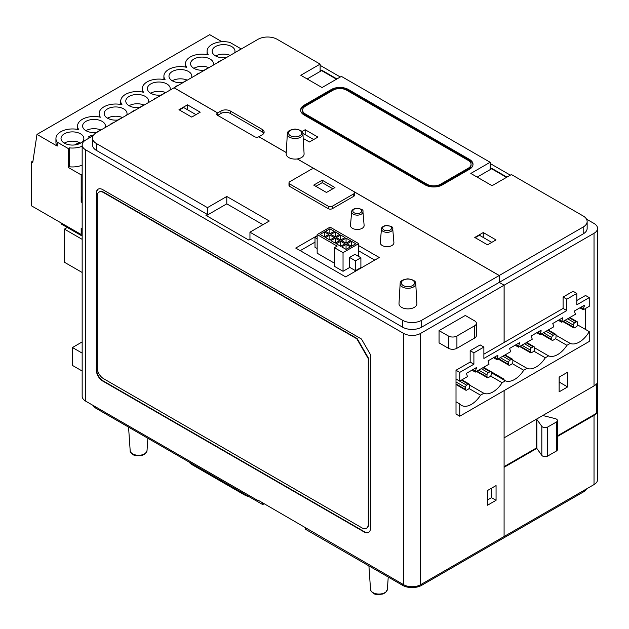 <?xml version="1.0" encoding="UTF-8"?>
<svg xmlns="http://www.w3.org/2000/svg" width="629" height="629" viewBox="0 0 629 629"><rect width="100%" height="100%" fill="white"/><g stroke="black" fill="none" stroke-linecap="round" stroke-linejoin="round"><path stroke-width="0.94" d="M314.995 242.141L300.237 250.664M374.75 260.107L358.687 250.829M343.041 271.296L334.416 266.319L334.416 247.669L343.041 252.654L343.041 271.296L349.803 267.396M334.416 263.174L317.158 253.212L317.158 234.57L337.136 246.104L334.416 247.669M31.497 198.717L31.45 205.809L81.18 234.515L81.18 228.138L82.163 228.704M82.163 202.593L81.18 202.027L81.18 174.893L82.163 174.327M81.18 202.027L81.353 197.27L82.163 196.798M31.45 198.748L31.45 161.928L32.967 161.055M81.18 174.893L68.27 167.44L68.27 148.538L57.2 142.146A16.527 9.545 180 0 1 55.942 138.498A16.527 9.545 180 0 1 78.79 129.676A16.527 9.545 180 0 1 77.54 126.036A16.527 9.545 180 0 1 100.381 117.214A16.527 9.545 180 0 1 99.13 113.566A16.527 9.545 180 0 1 121.979 104.744A16.527 9.545 180 0 1 120.721 101.104A16.527 9.545 180 0 1 143.569 92.282A16.527 9.545 180 0 1 142.311 88.634A16.527 9.545 180 0 1 165.16 79.812A16.527 9.545 180 0 1 163.902 76.172A16.527 9.545 180 0 1 186.75 67.35A16.527 9.545 180 0 1 185.5 63.702A16.527 9.545 180 0 1 208.341 54.88A16.527 9.545 180 0 1 207.09 51.24A16.527 9.545 180 0 1 229.939 42.418L241.001 48.81L239.861 49.463A16.527 9.545 180 0 1 239.948 49.746M55.942 138.498L55.942 142.429A16.527 9.545 0 0 0 57.2 146.077L57.2 142.146M57.2 146.077L36.977 134.402L32.724 162.667L31.45 161.928M221.958 41.742L209.709 34.674L36.977 134.402M204.732 70.078A11.424 6.597 180 0 1 190.563 63.678A11.424 6.597 180 0 1 197.616 57.585A11.424 6.597 180 0 1 210.062 59.016A11.424 6.597 180 0 1 213.404 63.678A11.424 6.597 180 0 1 213.074 65.259M183.133 82.548A11.424 6.597 180 0 1 168.973 76.14A11.424 6.597 180 0 1 176.026 70.055A11.424 6.597 180 0 1 188.472 71.478A11.424 6.597 180 0 1 191.814 76.14A11.424 6.597 180 0 1 191.475 77.729M161.543 95.01A11.424 6.597 180 0 1 147.383 88.61A11.424 6.597 180 0 1 154.427 82.517A11.424 6.597 180 0 1 166.874 83.948A11.424 6.597 180 0 1 170.223 88.61A11.424 6.597 180 0 1 169.885 90.191M139.953 107.48A11.424 6.597 180 0 1 125.784 101.072A11.424 6.597 180 0 1 132.837 94.987A11.424 6.597 180 0 1 145.283 96.41A11.424 6.597 180 0 1 148.633 101.072A11.424 6.597 180 0 1 148.295 102.661M118.362 119.942A11.424 6.597 180 0 1 104.194 113.542A11.424 6.597 180 0 1 111.247 107.449A11.424 6.597 180 0 1 123.693 108.88A11.424 6.597 180 0 1 127.034 113.542A11.424 6.597 180 0 1 126.704 115.123M96.772 132.412A11.424 6.597 180 0 1 82.603 126.012A11.424 6.597 180 0 1 89.656 119.919A11.424 6.597 180 0 1 102.102 121.35A11.424 6.597 180 0 1 105.444 126.012A11.424 6.597 180 0 1 105.114 127.593M80.512 133.812A11.424 6.597 180 0 1 83.854 138.474A11.424 6.597 180 0 1 72.429 145.071A11.424 6.597 180 0 1 61.013 138.474A11.424 6.597 180 0 1 68.066 132.381A11.424 6.597 180 0 1 80.512 133.812M226.322 57.616A11.424 6.597 180 0 1 212.154 51.208A11.424 6.597 180 0 1 219.207 45.123A11.424 6.597 180 0 1 231.653 46.546A11.424 6.597 180 0 1 234.994 51.208A11.424 6.597 180 0 1 234.664 52.797M82.163 146.235A16.527 9.545 180 0 1 69.41 147.878L68.27 148.538M93.273 135.565A16.527 9.545 180 0 1 91.001 135.408L88.72 136.729A16.527 9.545 180 0 1 88.996 138.128M113.078 122.993A16.527 9.545 180 0 1 112.591 122.946L110.311 124.259A16.527 9.545 180 0 1 110.397 124.542M134.669 110.531A16.527 9.545 180 0 1 134.181 110.476L131.901 111.797A16.527 9.545 180 0 1 131.988 112.08M156.259 98.061A16.527 9.545 180 0 1 155.78 98.014L153.492 99.327A16.527 9.545 180 0 1 153.578 99.61M177.85 85.599A16.527 9.545 180 0 1 177.37 85.544L175.09 86.865A16.527 9.545 180 0 1 175.169 87.14M199.448 73.129A16.527 9.545 180 0 1 198.961 73.082L196.68 74.395A16.527 9.545 180 0 1 196.759 74.678M221.038 60.659A16.527 9.545 180 0 1 220.551 60.612L218.271 61.933A16.527 9.545 180 0 1 218.357 62.208M82.163 236.064L61.068 223.893L61.068 222.91M93.202 135.699L85.678 140.039A12.022 6.943 0 0 0 82.163 144.945A12.022 6.943 0 0 0 85.678 149.851L403.614 333.409A12.022 6.943 0 0 0 420.612 333.409L504.088 285.212L499.206 282.39L499.206 275.518L354.127 191.759M81.353 197.27L82.163 197.734M81.18 234.515L81.353 228.233M82.163 202.396L81.353 201.933M217.61 115.351L217.61 112.945L174.099 87.824M286.25 152.572L258.841 136.752A3.003 1.738 0 0 1 254.635 136.721L217.658 115.374L217.658 112.921L174.099 87.777M314.87 169.099L297.289 158.94A8.955 5.174 0 0 0 297.352 158.933A8.955 5.174 0 0 0 304.09 153.751L302.942 133.851C303.178 131.445 300.544 129.833 295.032 129.031C289.67 129.786 287.107 131.398 287.335 133.851A7.807 4.505 0 0 0 289.615 137.185A7.807 4.505 0 0 0 297.069 138.372A7.807 4.505 0 0 0 302.942 133.851M483.882 354.158L504.096 342.49L504.088 285.212M483.536 367.344L504.096 379.216A19.837 11.456 -60 0 0 504.144 379.216L483.559 367.328M82.163 144.945L82.163 396.231A12.022 6.943 0 0 0 85.678 401.145L257.819 500.527L257.819 500.031L403.614 584.695A12.022 6.943 0 0 0 420.612 584.695L504.088 536.498L504.088 390.617M305.214 527.888L305.214 529.115L402.552 585.308A13.524 7.807 0 0 0 421.674 585.308L499.206 540.547L499.206 539.32M499.206 540.5L499.245 539.297M504.088 536.451L504.088 467.253M504.088 437.8L504.136 390.593M577.595 324.886L589.255 331.617L589.255 341.453L459.744 416.217L456.017 414.071L456.017 378.933L459.744 381.08L459.744 372.392L473.896 364.222L473.896 352.838L483.882 347.066L483.882 358.451L566.808 310.577L563.089 308.43L504.136 342.467L504.136 285.189L499.245 282.366L499.245 275.494L297.352 158.933M286.258 152.525L258.889 136.721L262.199 134.81A6.612 3.821 0 0 0 264.133 132.114A6.612 3.821 0 0 0 262.199 129.409L230.324 111.011A6.612 3.821 0 0 0 220.968 111.011L217.658 112.921M257.819 500.527L258.244 500.283M504.136 536.474L594.028 484.574A12.022 6.943 0 0 0 597.55 479.668L597.55 228.382A12.022 6.943 0 0 0 594.028 223.468L586.511 219.128M504.136 437.823L594.028 385.923A12.022 6.943 180 0 0 596.52 383.832L596.52 413.277A12.022 6.943 0 0 1 594.028 415.376L557.428 436.502M536.411 419.189L536.859 419.449L536.859 448.469L541.821 455.38A3.609 2.084 0 0 0 547.702 456.056L556.374 451.048A3.609 2.084 0 0 0 557.428 449.578L557.428 420.549A3.609 2.084 0 0 0 555.203 418.623L542.788 415.51M536.293 419.26L536.293 448.052L536.859 448.375L504.136 467.276M567.633 386.929L567.633 372.211L559.134 377.117L559.134 391.836L567.633 386.929L559.26 382.094M504.136 285.189L594.028 233.288A12.022 6.943 0 0 0 597.55 228.382M563.089 308.43L563.089 297.045L573.074 291.274L576.801 293.421L576.801 304.813L589.255 297.619L589.255 306.307L583.256 309.767L579.899 307.833M576.801 300.513L585.528 295.473L589.255 297.619M585.528 329.47L585.528 308.454M499.245 282.366L583.193 233.902A13.524 7.807 0 0 0 587.148 228.382L587.148 221.51A13.524 7.807 0 0 0 583.193 215.991L511.401 174.54L492.059 185.704L470.806 173.439L490.148 162.266L341.382 76.384L322.048 87.549L300.796 75.276L320.13 64.111L277.161 39.305A13.524 7.807 0 0 0 258.032 39.305L96.52 132.554A13.524 7.807 0 0 0 92.557 138.073A13.524 7.807 0 0 0 96.52 143.593L207.452 207.641L207.452 214.513L205.966 215.37L248.471 239.916L249.957 239.051L402.552 327.151A13.524 7.807 0 0 0 421.674 327.151L499.206 282.39M499.245 275.494L583.193 227.03A13.524 7.807 0 0 0 587.148 221.51M499.245 540.523L583.193 492.059A13.524 7.807 0 0 0 586.511 488.914M263.787 133.34A6.612 3.821 0 0 0 262.199 131.862L230.324 113.464A6.612 3.821 0 0 0 220.968 113.464L217.658 115.374A3.003 1.738 0 0 1 216.777 114.148A3.003 1.738 0 0 1 217.61 112.945M264.196 503.719L262.71 504.576L96.52 408.622A13.524 7.807 0 0 1 93.202 405.485M96.308 193.292A9.018 5.205 60 0 1 98.171 189.164A9.018 5.205 60 0 1 102.684 189.604L361.447 339.007L370.457 354.614L370.457 528.258A9.018 5.205 60 0 1 368.594 532.386A9.018 5.205 60 0 1 364.081 531.937L102.684 381.017A9.018 5.205 60 0 1 96.308 369.978L96.646 193.095A9.018 5.205 60 0 1 98.344 189.07M262.71 502.854L262.71 504.576M496.061 500.307L496.061 485.58L487.554 490.486L487.554 505.213L496.061 500.307L491.508 497.681L487.554 499.961M456.017 378.933L456.017 370.245L470.17 362.068L470.17 350.683L480.163 344.92L483.882 347.066M476.397 323.322L476.397 335.595A6.015 3.467 0 0 1 474.636 338.048L456.913 348.277A6.015 3.467 0 0 1 448.406 348.277L439.058 342.884L439.058 330.61L448.406 336.012A6.015 3.467 0 0 0 456.913 336.012L474.636 325.775A6.015 3.467 0 0 0 476.397 323.322A6.015 3.467 0 0 0 474.636 320.869L465.287 315.467L439.058 330.61M596.52 413.277L557.428 435.85M536.293 448.052L504.088 466.639M459.744 381.08L467.481 376.614L466.411 373.351L476.357 367.611L475.296 372.101L489.071 364.144L488.01 360.881L497.956 355.141L496.886 359.631L510.662 351.682L509.6 348.419L519.546 342.679L518.485 347.169L532.252 339.212L531.191 335.949L541.137 330.209L540.075 334.699L553.842 326.75L552.781 323.487L562.727 317.739L561.666 322.237L575.441 314.28L574.371 311.017L584.317 305.277L583.256 309.767M566.808 310.577L566.808 299.192L576.801 293.421M561.666 322.237L558.308 320.295M540.075 334.699L536.718 332.765M518.485 347.169L515.127 345.227M496.886 359.631L493.529 357.697M475.296 372.101L471.939 370.159M459.744 372.392L456.017 370.245M459.744 416.217L459.744 403.944L456.017 401.797M92.557 138.073L92.557 144.945A13.524 7.807 0 0 0 96.52 150.465L207.452 214.513M320.13 64.111L320.13 70.983L321.623 70.126L336.924 78.955M490.148 162.266L490.148 169.138L491.634 168.281L506.935 177.119M249.957 239.051L249.957 232.18L402.552 320.279A13.524 7.807 0 0 0 421.674 320.279L499.206 275.518M249.957 232.18L269.298 221.015L226.794 196.476L207.452 207.641M287.335 133.851L286.187 153.751A8.955 5.174 0 0 0 297.289 158.94M187.481 104.823L178.974 109.729L191.727 117.096L200.226 112.182L187.481 104.823L187.481 109.729M303.202 138.411L309.421 141.997L317.92 137.091L305.175 129.731L301.975 131.579M483.261 232.549L474.761 237.455L487.514 244.823L496.014 239.916L483.261 232.549L483.261 237.455M400.146 283.64L398.998 303.54A8.955 5.174 0 0 0 401.617 307.369A8.955 5.174 0 0 0 411.508 308.462A8.955 5.174 0 0 0 416.901 303.54L415.753 283.64C415.989 281.234 413.355 279.63 407.844 278.82C402.481 279.583 399.918 281.187 400.146 283.64A7.807 4.505 0 0 0 402.426 286.981A7.807 4.505 0 0 0 411.051 287.925A7.807 4.505 0 0 0 415.753 283.64M351.674 211.721L350.487 225.347A6.825 3.939 0 0 0 352.476 228.327A6.825 3.939 0 0 0 360.071 229.145A6.825 3.939 0 0 0 364.12 225.347L362.933 211.721C363.664 209.646 361.054 208.561 355.118 208.466C352.72 209.41 351.572 210.487 351.674 211.721A5.637 3.255 0 0 0 353.317 214.182A5.637 3.255 0 0 0 359.591 214.859A5.637 3.255 0 0 0 362.933 211.721M381.465 228.917L380.286 242.55A6.825 3.939 0 0 0 382.275 245.53A6.825 3.939 0 0 0 389.862 246.348A6.825 3.939 0 0 0 393.911 242.55L392.732 228.917C393.455 226.849 390.853 225.764 384.909 225.669C382.518 226.605 381.371 227.69 381.465 228.917A5.637 3.255 0 0 0 383.108 231.386A5.637 3.255 0 0 0 389.382 232.062A5.637 3.255 0 0 0 392.732 228.917M315.333 169.311A2.886 1.667 0 0 0 311.253 169.311L289.827 181.679A2.886 1.667 0 0 0 288.986 182.858L288.986 185.311A2.886 1.667 0 0 0 289.827 186.491L328.252 208.671A2.886 1.667 0 0 0 332.332 208.671L353.757 196.303A2.886 1.667 0 0 0 354.599 195.132L354.599 192.671A2.886 1.667 0 0 0 353.757 191.499M317.158 235.694L295.732 248.062L345.675 276.894L379.256 257.505L358.687 245.632M304.153 115.005L425.29 184.942A12.022 6.943 0 0 0 442.289 184.942L469.493 169.24A12.022 6.943 0 0 0 473.016 164.334A12.022 6.943 0 0 0 469.493 159.42L348.356 89.483A12.022 6.943 0 0 0 331.357 89.483L304.153 105.192A12.022 6.943 0 0 0 300.631 110.099A12.022 6.943 0 0 0 304.153 115.005M510.339 175.153L490.148 163.501M340.32 76.997L320.13 65.337M472.984 164.822A12.022 6.943 0 0 0 469.493 160.403L348.356 90.466A12.022 6.943 0 0 0 331.357 90.466L304.153 106.175A12.022 6.943 0 0 0 300.662 110.586M305.387 113.998L427.028 184.234A9.561 5.519 0 0 0 440.544 184.234L468.259 168.234A9.561 5.519 0 0 0 471.058 164.334A9.561 5.519 0 0 0 468.259 160.426L346.61 90.199A9.561 5.519 0 0 0 333.095 90.199L305.387 106.199A9.561 5.519 0 0 0 302.588 110.099A9.561 5.519 0 0 0 305.387 113.998L305.387 114.981L427.028 185.217A9.561 5.519 0 0 0 440.544 185.217L468.259 169.217A9.561 5.519 0 0 0 471.058 165.309L471.058 164.334M302.588 110.099L302.588 111.081A9.561 5.519 0 0 0 305.387 114.981M288.986 182.858A2.886 1.667 0 0 0 289.827 184.038L328.252 206.218A2.886 1.667 0 0 0 332.332 206.218L353.757 193.85A2.886 1.667 0 0 0 354.599 192.671M322.213 180.201L313.714 185.115L326.467 192.474L334.966 187.568L322.213 180.201L322.213 182.654L315.837 186.341M332.843 188.794L322.213 182.654M475.186 237.707L479.44 235.254L491.768 242.369M302.863 133.309L313.674 139.544M305.175 129.731L305.175 134.637M179.399 109.973L183.652 107.52L195.981 114.635M506.51 177.362L491.634 168.776L477.183 177.119M491.634 168.776L491.634 168.281M336.499 79.207L321.623 70.613L307.172 78.955M321.623 70.613L321.623 70.126M262.922 224.695L226.794 203.843L206.391 215.621M226.794 203.843L226.794 196.476M368.759 532.276A9.018 5.205 60 0 1 364.419 531.741L103.022 380.82A9.018 5.205 60 0 1 96.646 369.781L96.646 193.095M97.157 196.232A9.018 5.205 60 0 1 99.028 192.104A9.018 5.205 60 0 1 103.533 192.553L356.816 338.779L368.287 358.664L368.287 524.154A9.018 5.205 60 0 1 366.424 528.281A9.018 5.205 60 0 1 361.911 527.841L103.533 378.666A9.018 5.205 60 0 1 97.157 367.619L97.157 196.232M99.201 192.01A9.018 5.205 60 0 1 99.366 191.908A9.018 5.205 60 0 1 103.871 192.356L357.154 338.583L368.633 358.467L368.633 523.957A9.018 5.205 60 0 1 366.762 528.085A9.018 5.205 60 0 1 366.589 528.179M82.163 272.483L64.425 262.246L64.425 229.113L82.163 239.35M64.425 229.113L67.279 227.47M82.163 341.924L72.461 347.522L72.461 365.433L82.163 371.031M72.461 347.522L82.163 353.121M473.896 364.222L470.17 362.068M473.896 352.838L470.17 350.683M566.808 299.192L563.089 297.045M589.255 331.617A19.837 11.456 -60 0 1 570.189 343.418L566.91 345.313A19.837 11.456 -60 0 1 548.598 355.888L545.319 357.783A19.837 11.456 -60 0 1 527.008 368.35L523.729 370.245A19.837 11.456 -60 0 1 505.417 380.82L502.139 382.715A19.837 11.456 -60 0 1 483.827 393.282L480.54 395.177A19.837 11.456 -60 0 1 461.466 405.375A19.837 11.456 -60 0 1 459.744 403.944M556.028 335.249L570.189 343.418M555.399 338.669L566.91 345.313M534.438 347.711L548.598 355.888M533.809 351.139L545.319 357.783M512.847 360.181L527.008 368.35M512.218 363.601L523.729 370.245M491.257 372.643L505.417 380.82M490.628 376.071L502.139 382.715M469.659 385.113L483.827 393.282M469.037 388.533L480.54 395.177M472.922 369.593L475.296 370.968M475.508 368.099L476.357 368.586M494.512 357.13L496.886 358.506M497.107 355.629L497.956 356.124M516.102 344.661L518.485 346.036M518.697 343.167L519.546 343.654M537.693 332.198L540.075 333.574M540.287 330.697L541.137 331.192M559.283 319.729L561.666 321.104M561.878 318.235L562.727 318.722M583.468 305.765L584.317 306.26M580.881 307.267L583.256 308.642M466.687 390.098A1.801 1.038 -60 0 1 465.782 390.184A1.801 1.038 -60 0 1 465.413 389.359L465.413 387.393A1.801 1.038 -60 0 1 466.687 385.184L468.385 384.209A1.801 1.038 -60 0 1 469.289 384.115A1.801 1.038 -60 0 1 469.659 384.94L469.659 386.906A1.801 1.038 -60 0 1 468.385 389.115L466.687 390.098M488.277 377.628A1.801 1.038 -60 0 1 487.381 377.722A1.801 1.038 -60 0 1 487.003 376.897L487.003 374.931A1.801 1.038 -60 0 1 488.277 372.722L489.975 371.739A1.801 1.038 -60 0 1 490.879 371.653A1.801 1.038 -60 0 1 491.257 372.478L491.257 374.436A1.801 1.038 -60 0 1 489.975 376.645L488.277 377.628M509.867 365.166A1.801 1.038 -60 0 1 508.971 365.252A1.801 1.038 -60 0 1 508.594 364.427L508.594 362.461A1.801 1.038 -60 0 1 509.867 360.252L511.574 359.277A1.801 1.038 -60 0 1 512.47 359.183A1.801 1.038 -60 0 1 512.847 360.008L512.847 361.974A1.801 1.038 -60 0 1 511.574 364.183L509.867 365.166M531.466 352.696A1.801 1.038 -60 0 1 530.562 352.79A1.801 1.038 -60 0 1 530.184 351.965L530.184 349.999A1.801 1.038 -60 0 1 531.466 347.79L533.164 346.807A1.801 1.038 -60 0 1 534.068 346.721A1.801 1.038 -60 0 1 534.438 347.546L534.438 349.504A1.801 1.038 -60 0 1 533.164 351.713L531.466 352.696M553.056 340.234A1.801 1.038 -60 0 1 552.152 340.32A1.801 1.038 -60 0 1 551.782 339.495L551.782 337.529A1.801 1.038 -60 0 1 553.056 335.32L554.754 334.345A1.801 1.038 -60 0 1 555.659 334.251A1.801 1.038 -60 0 1 556.028 335.076L556.028 337.042A1.801 1.038 -60 0 1 554.754 339.251L553.056 340.234M574.647 327.764A1.801 1.038 -60 0 1 573.742 327.858A1.801 1.038 -60 0 1 573.373 327.033L573.373 325.067A1.801 1.038 -60 0 1 574.647 322.858L576.345 321.875A1.801 1.038 -60 0 1 577.249 321.789A1.801 1.038 -60 0 1 577.619 322.614L577.619 324.572A1.801 1.038 -60 0 1 576.345 326.781L574.647 327.764M491.508 488.206L491.508 497.681M559.26 377.038L559.134 386.591M536.859 419.449L541.821 426.352A3.609 2.084 0 0 0 547.702 427.028L556.374 422.02A3.609 2.084 0 0 0 557.428 420.549M188.849 461.93A20.615 11.904 0 0 0 192.749 465.067L243.753 494.512A20.615 11.904 0 0 0 249.178 496.761M91.001 136.965L91.001 135.408M82.163 165.136A16.527 9.545 0 0 1 69.41 166.779L69.41 147.878M69.41 166.779L68.27 167.44M215.676 55.973A11.424 6.597 180 0 1 230.214 55.368M64.315 143.113A11.424 6.597 180 0 1 80.512 143.09A11.424 6.597 180 0 1 80.551 143.113M80.158 143.326A10.882 6.282 0 0 0 78.727 142.626L74.725 144.937M70.094 144.929L69.056 144.772M85.906 130.643A11.424 6.597 180 0 1 100.907 130.022M100.522 130.242A10.882 6.282 0 0 0 100.318 130.156L96.316 132.467M91.685 132.46L90.647 132.31M107.496 118.181A11.424 6.597 180 0 1 122.498 117.552M122.112 117.78A10.882 6.282 0 0 0 121.908 117.694L117.914 120.005M113.283 119.997L112.237 119.84M129.094 105.711A11.424 6.597 180 0 1 144.088 105.09M143.703 105.31A10.882 6.282 0 0 0 143.506 105.224L139.504 107.535M134.873 107.528L133.828 107.378M150.685 93.249A11.424 6.597 180 0 1 165.679 92.62M165.293 92.848A10.882 6.282 0 0 0 165.097 92.762L161.095 95.073M156.464 95.065L155.426 94.908M172.275 80.779A11.424 6.597 180 0 1 187.269 80.158M186.892 80.378A10.882 6.282 0 0 0 186.687 80.292L182.685 82.603M178.054 82.596L177.016 82.446M193.866 68.317A11.424 6.597 180 0 1 208.867 67.688M208.482 67.916A10.882 6.282 0 0 0 208.278 67.83L204.276 70.141M199.645 70.133L198.607 69.976M78.727 143.978L78.727 142.626M349.543 257.434L349.543 267.246L355.495 270.682L360.897 267.569L360.897 257.756L354.945 254.32L349.543 257.434L355.495 260.87L355.495 270.682M343.041 252.654L358.687 243.62L358.687 256.475M358.687 243.62L330.076 227.108L317.158 234.57M351.462 241.269L351.462 246.277L355.794 243.769L351.462 241.269L347.122 243.769L351.462 246.277M346.06 238.147L346.06 243.156L350.392 240.655L346.06 238.147L341.728 240.655L346.06 243.156M340.659 235.034L340.659 240.042L344.999 237.534L340.659 235.034L336.326 237.534L340.659 240.042M335.265 231.92L335.265 236.921L339.597 234.42L335.265 231.92L330.933 234.42L335.265 236.921M329.863 228.799L329.863 233.807L334.203 231.307L329.863 228.799L325.531 231.307L329.863 233.807M346.06 244.382L346.06 249.391L350.392 246.89L346.06 244.382L341.728 246.89L346.06 249.391M340.659 241.269L340.659 246.277L344.999 243.769L340.659 241.269L336.326 243.769L340.659 246.277M335.265 238.147L335.265 243.156L339.597 240.655L335.265 238.147L330.933 240.655L335.265 243.156M329.863 235.034L329.863 240.042L334.203 237.534L329.863 235.034L325.531 237.534L329.863 240.042M324.47 231.92L324.47 236.921L328.802 234.42L324.47 231.92L320.13 234.42L324.47 236.921M317.158 236.245L314.995 237.487L314.995 247.307L317.158 248.549M314.995 237.487L317.158 238.737M355.495 260.87L360.897 257.756M594.028 415.376L594.028 484.574M594.028 233.288L594.028 385.923M583.193 227.03L583.193 233.902M583.193 490.832L583.193 492.059M403.614 333.409L403.614 584.695M85.678 149.851L85.678 401.145M96.52 407.395L96.52 408.622M402.552 584.082L402.552 585.308M420.612 333.409L420.612 584.695M96.52 143.593L96.52 150.465M402.552 320.279L402.552 327.151M421.674 320.279L421.674 327.151M421.674 584.082L421.674 585.308M469.493 160.403L469.493 159.42M348.356 90.466L348.356 89.483M331.357 90.466L331.357 89.483M304.153 106.175L304.153 105.192M427.028 185.217L427.028 184.234M468.259 169.217L468.259 168.234M440.544 185.217L440.544 184.234M328.252 206.218L328.252 208.671M289.827 184.038L289.827 186.491M332.332 206.218L332.332 208.671M353.757 193.85L353.757 196.303M262.199 131.862L262.199 129.409M230.324 113.464L230.324 111.011M220.968 113.464L220.968 111.011M383.957 229.986A4.442 2.563 0 0 0 391.387 228.83A4.442 2.563 0 0 0 385.947 225.693A4.442 2.563 0 0 0 383.957 229.986M354.166 212.783A4.442 2.563 0 0 0 361.589 211.635A4.442 2.563 0 0 0 356.156 208.49A4.442 2.563 0 0 0 354.166 212.783M403.275 285.55A6.605 3.813 0 0 0 414.33 283.844A6.605 3.813 0 0 0 406.24 279.174A6.605 3.813 0 0 0 403.275 285.55M290.464 135.762A6.605 3.813 0 0 0 301.519 134.056A6.605 3.813 0 0 0 293.428 129.377A6.605 3.813 0 0 0 290.464 135.762M448.406 348.277L448.406 336.012M456.913 348.277L456.913 336.012M474.636 338.048L474.636 325.775M465.413 389.359L456.017 383.934M465.413 387.393L456.017 381.976M466.687 385.184L456.017 379.028M468.385 384.209L461.356 380.144M487.003 376.897L476.994 371.118M487.003 374.931L478.7 370.135M488.277 372.722L481.248 368.665M489.975 371.739L482.946 367.682M508.594 364.427L498.593 358.648M508.594 362.461L500.291 357.673M509.867 360.252L502.838 356.195M511.574 359.277L504.544 355.212M530.184 351.965L520.183 346.186M530.184 349.999L521.881 345.203M531.466 347.79L524.429 343.733M533.164 346.807L526.135 342.75M551.782 339.495L541.773 333.716M551.782 337.529L543.472 332.733M553.056 335.32L546.027 331.263M554.754 334.345L547.725 330.28M573.373 327.033L563.364 321.254M573.373 325.067L565.07 320.271M574.647 322.858L567.617 318.801M576.345 321.875L569.316 317.818M541.821 426.352L541.821 455.38M547.702 427.028L547.702 456.056M556.374 422.02L556.374 451.048M372.997 592.628A8.436 4.867 0 0 0 382.031 593.721A8.436 4.867 0 0 0 387.385 589.373L385.64 592.534L382.927 593.996C377.691 594.79 374.483 594.547 373.304 593.249C371.141 591.512 370.222 590.222 370.528 589.373A8.436 4.867 0 0 0 372.997 592.628M132.633 453.855A8.436 4.867 0 0 0 141.674 454.948A8.436 4.867 0 0 0 147.029 450.608L145.275 453.761L142.563 455.231C137.326 456.025 134.119 455.773 132.947 454.476C130.785 452.738 129.857 451.449 130.172 450.608A8.436 4.867 0 0 0 132.633 453.855M192.749 465.067L192.749 464.186M243.753 494.512L243.753 493.631M465.782 390.184L456.017 384.547M469.289 384.115L461.883 379.845M487.381 377.722L476.468 371.424M490.879 371.653L483.473 367.375M508.971 365.252L498.066 358.955M512.47 359.183L505.071 354.913M530.562 352.79L519.656 346.493M534.068 346.721L526.662 342.443M552.152 340.32L541.247 334.023M555.659 334.251L548.252 329.981M573.742 327.858L562.837 321.561M577.249 321.789L569.843 317.511M387.385 589.373L388.235 577.045M370.528 589.373L368.916 565.896M147.029 450.608L147.87 438.271M130.172 450.608L128.56 427.122M77.54 129.417L77.54 126.036M99.13 116.947L99.13 113.566M120.721 104.485L120.721 101.104M142.311 92.015L142.311 88.634M163.902 79.553L163.902 76.172M185.5 67.083L185.5 63.702M207.09 54.621L207.09 51.24"/></g></svg>
